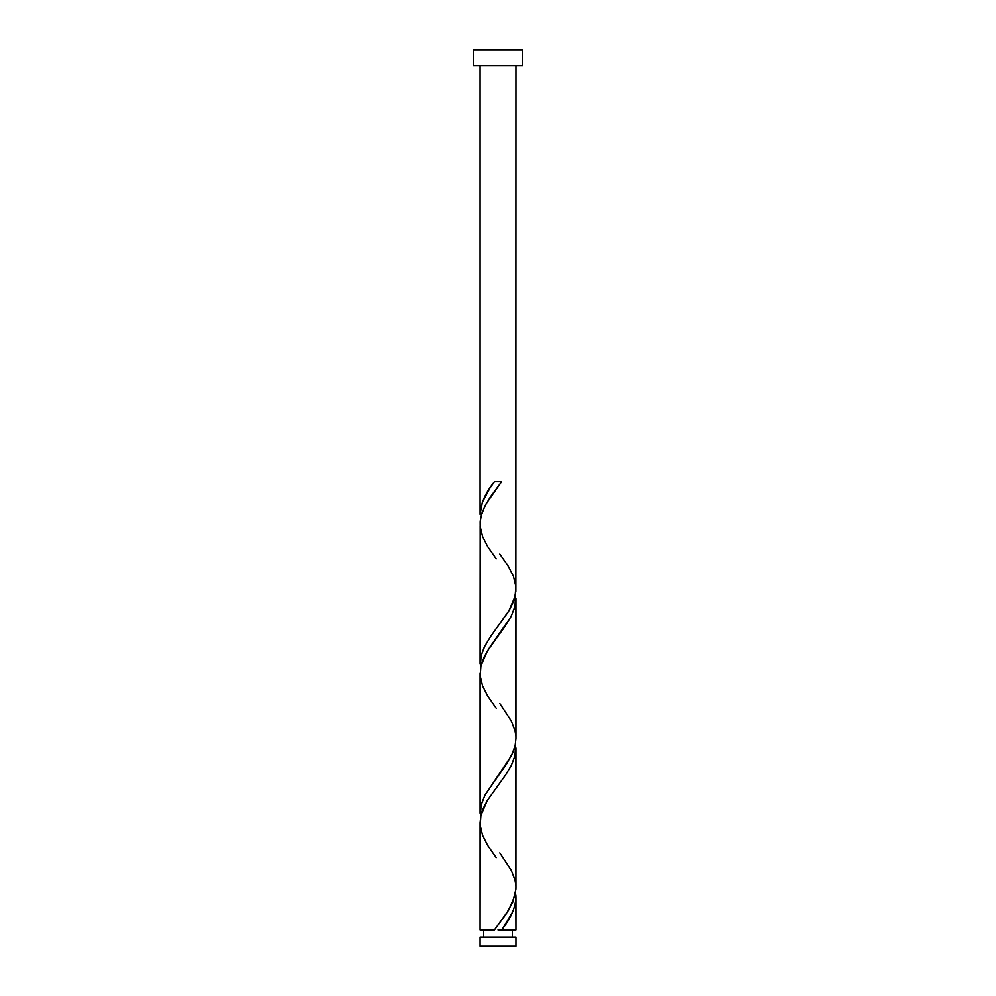 <?xml version="1.0" encoding="UTF-8"?>
<svg xmlns="http://www.w3.org/2000/svg" width="996" height="996" viewBox="0 0 996 996"><rect width="100%" height="100%" fill="white"/><g stroke="black" fill="none" stroke-linecap="round" stroke-linejoin="round"><path stroke-width="1.49" d="M480.072 937.124L480.072 946.2L515.928 946.2L515.928 937.124L480.072 937.124L515.928 937.124L515.928 946.2L480.072 946.2L480.072 937.124M483.658 929.953L483.658 937.124L483.658 929.953M512.342 937.124L512.342 929.953L512.342 937.124M473.349 49.8L473.349 65.487L522.651 65.487L522.651 49.8L473.349 49.8L473.349 65.487L522.651 65.487L522.651 49.8L473.349 49.8M494.427 481.753L501.573 481.753L494.427 481.753C485.488 492.609 480.707 503.478 480.072 514.334L480.072 65.487L480.072 514.334L482.388 502.121L490.082 487.853L494.427 481.753L501.573 481.753L485.899 504.125L481.803 513.338L480.184 521.232L480.072 663.734L481.118 655.567L484.305 647.064L490.331 636.892L509.367 610.05L513.812 600.713L515.841 591.375L515.928 65.487L515.841 586.706M503.055 927.911L501.573 929.953L515.928 929.953L515.928 897.359L515.131 904.493L512.803 911.614L503.055 927.911M496.207 857.631L487.592 845.293L482.562 835.333L480.184 825.373L480.894 815.413L487.33 800.473L505.146 775.573L511.209 765.613L514.994 755.653L515.567 743.203L515.928 887.834L515.106 895.093L508.67 910.033L494.427 929.953L480.072 929.953L494.427 929.953L506.018 914.166L512.703 902.314L515.903 889.154L515.928 747.959L514.882 756.138L511.197 765.638L505.669 774.813L487.318 800.485L483.097 808.665L480.844 815.662L480.072 822.659L480.072 929.953L480.159 824.999M496.207 708.231L487.592 695.893L482.562 685.933L480.184 675.973L480.894 666.013L487.33 651.073L505.146 626.173L511.209 616.213L514.994 606.253L515.567 593.803L515.928 738.434L515.106 745.693L511.434 755.653L484.791 795.493L481.006 805.453L480.433 817.903L480.072 673.259L480.072 813.134L481.442 803.797L485.326 794.459L506.454 764.119L512.903 752.441L515.156 745.444L515.928 738.434L515.928 598.559L514.559 607.896L510.674 617.234L489.546 647.587L484.143 656.924L480.844 666.262L480.159 675.599M515.841 895.031L515.928 929.953L501.573 929.953C510.512 919.084 515.293 908.228 515.928 897.359L515.841 895.031M499.793 852.875L511.209 870.193L514.994 880.153L515.841 885.506M499.793 554.075L508.408 566.413L513.438 576.373L515.816 586.333L515.106 596.293L508.67 611.233L490.854 636.133L484.791 646.093L481.006 656.053L480.433 668.503L480.159 526.199M499.793 703.475L511.209 720.793L514.994 730.753L515.841 736.106M498 929.953L501.573 929.953L498 929.953M496.207 558.831L487.592 546.493L482.562 536.533L480.184 526.573L480.159 521.593L480.894 516.613L484.566 506.653L490.555 496.693L501.573 481.753"/></g></svg>
